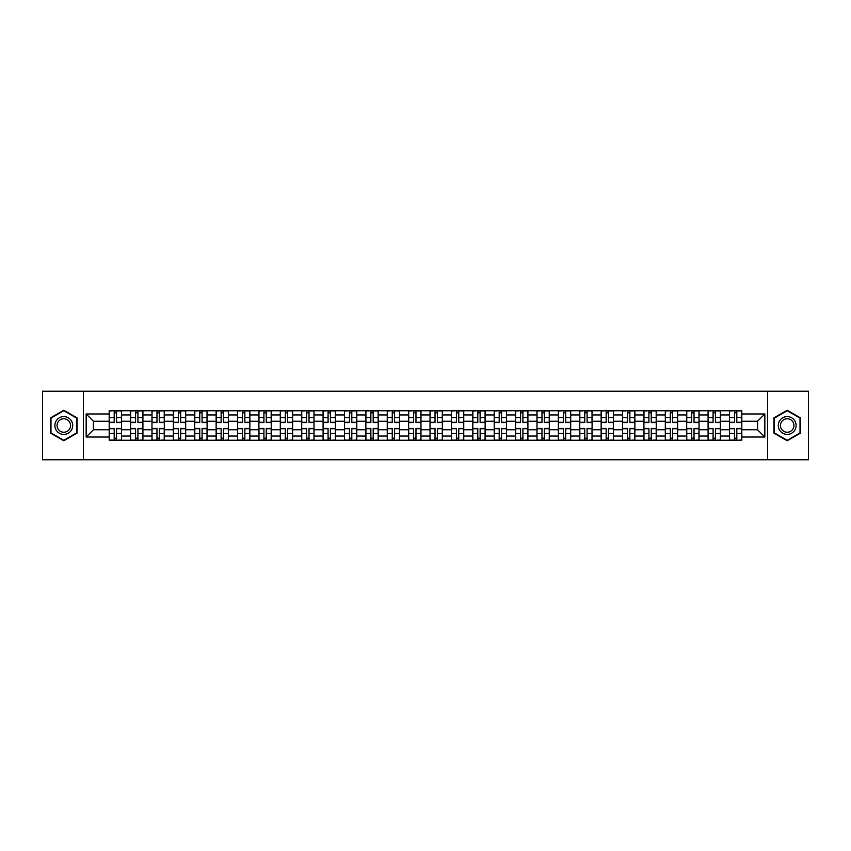 <?xml version="1.0" encoding="UTF-8"?>
<svg xmlns="http://www.w3.org/2000/svg" width="851" height="851" viewBox="0 0 851 851"><rect width="100%" height="100%" fill="white"/><g stroke="black" fill="none" stroke-linecap="round" stroke-linejoin="round"><path stroke-width="1.28" d="M767.591 459.774L808.45 459.774L808.45 391.226L42.55 391.226L42.55 459.774L767.591 459.774L767.591 391.226M130.575 440.244L130.575 414.948L121.523 414.948L121.523 440.244M121.523 414.948L121.523 410.756M130.575 414.948L130.575 410.756M142.915 410.756L142.915 440.244M151.967 440.244L151.967 410.756M164.307 410.756L164.307 440.244M173.349 440.244L173.349 410.756M185.688 410.756L185.688 440.244M194.741 440.244L194.741 410.756M207.08 410.756L207.08 440.244M216.133 440.244L216.133 410.756M228.472 410.756L228.472 440.244M237.525 440.244L237.525 410.756M249.864 410.756L249.864 440.244M258.906 440.244L258.906 410.756M271.246 410.756L271.246 440.244M280.298 440.244L280.298 410.756M292.638 410.756L292.638 440.244M301.69 440.244L301.69 410.756M314.03 410.756L314.03 440.244M323.082 440.244L323.082 410.756M335.422 410.756L335.422 440.244M344.464 440.244L344.464 410.756M356.803 410.756L356.803 440.244M365.856 440.244L365.856 410.756M378.195 410.756L378.195 440.244M387.248 440.244L387.248 410.756M399.587 410.756L399.587 440.244M408.64 440.244L408.64 410.756M420.979 410.756L420.979 440.244M430.021 440.244L430.021 410.756M442.36 410.756L442.36 440.244M451.413 440.244L451.413 410.756M463.752 410.756L463.752 440.244M472.805 440.244L472.805 410.756M485.144 410.756L485.144 440.244M494.197 440.244L494.197 410.756M506.536 410.756L506.536 440.244M515.578 440.244L515.578 410.756M527.918 410.756L527.918 440.244M536.97 440.244L536.97 410.756M549.31 410.756L549.31 440.244M558.362 440.244L558.362 410.756M570.702 410.756L570.702 440.244M579.754 440.244L579.754 410.756M592.094 410.756L592.094 440.244M601.136 440.244L601.136 410.756M613.475 410.756L613.475 440.244M622.528 440.244L622.528 410.756M634.867 410.756L634.867 440.244M643.92 440.244L643.92 410.756M656.259 410.756L656.259 440.244M665.312 440.244L665.312 410.756M677.651 410.756L677.651 440.244M686.693 440.244L686.693 410.756M699.033 410.756L699.033 440.244M708.085 440.244L708.085 410.756M720.425 410.756L720.425 440.244M729.477 440.244L729.477 410.756M729.477 429.755L720.425 429.755M708.085 429.755L699.033 429.755M686.693 429.755L677.651 429.755M665.312 429.755L656.259 429.755M643.92 429.755L634.867 429.755M622.528 429.755L613.475 429.755M601.136 429.755L592.094 429.755M579.754 429.755L570.702 429.755M558.362 429.755L549.31 429.755M536.97 429.755L527.918 429.755M515.578 429.755L506.536 429.755M494.197 429.755L485.144 429.755M472.805 429.755L463.752 429.755M451.413 429.755L442.36 429.755M430.021 429.755L420.979 429.755M408.64 429.755L399.587 429.755M387.248 429.755L378.195 429.755M365.856 429.755L356.803 429.755M344.464 429.755L335.422 429.755M323.082 429.755L314.03 429.755M301.69 429.755L292.638 429.755M280.298 429.755L271.246 429.755M258.906 429.755L249.864 429.755M237.525 429.755L228.472 429.755M216.133 429.755L207.08 429.755M194.741 429.755L185.688 429.755M173.349 429.755L164.307 429.755M151.967 429.755L142.915 429.755M130.575 429.755L121.523 429.755M729.477 421.245L720.425 421.245M708.085 421.245L699.033 421.245M686.693 421.245L677.651 421.245M665.312 421.245L656.259 421.245M643.92 421.245L634.867 421.245M622.528 421.245L613.475 421.245M601.136 421.245L592.094 421.245M579.754 421.245L570.702 421.245M558.362 421.245L549.31 421.245M536.97 421.245L527.918 421.245M515.578 421.245L506.536 421.245M494.197 421.245L485.144 421.245M472.805 421.245L463.752 421.245M451.413 421.245L442.36 421.245M430.021 421.245L420.979 421.245M408.64 421.245L399.587 421.245M387.248 421.245L378.195 421.245M365.856 421.245L356.803 421.245M344.464 421.245L335.422 421.245M323.082 421.245L314.03 421.245M301.69 421.245L292.638 421.245M280.298 421.245L271.246 421.245M258.906 421.245L249.864 421.245M237.525 421.245L228.472 421.245M216.133 421.245L207.08 421.245M194.741 421.245L185.688 421.245M173.349 421.245L164.307 421.245M151.967 421.245L142.915 421.245M130.575 421.245L121.523 421.245M93.419 429.755L109.183 429.755L109.183 421.245L93.419 421.245L93.419 429.755L86.153 437.02L86.153 413.98L109.183 413.98L109.183 421.245M741.817 421.245L741.817 429.755L757.581 429.755L757.581 421.245L741.817 421.245L741.817 410.756L109.183 410.756L109.183 413.98M741.817 413.98L764.847 413.98L764.847 437.02L741.817 437.02L741.817 429.755M109.183 429.755L109.183 440.244L741.817 440.244L741.817 437.02M109.183 437.02L86.153 437.02M83.409 459.774L83.409 391.226M77.037 417.862L63.804 410.225L50.571 417.862L50.571 433.138L63.804 440.775L77.037 433.138L77.037 417.862M800.429 417.862L787.196 410.225L773.963 417.862L773.963 433.138L787.196 440.775L800.429 433.138L800.429 417.862M116.523 438.18L114.194 438.18M114.194 412.82L116.523 412.82M137.915 438.18L135.575 438.18M135.575 412.82L137.915 412.82M159.297 438.18L156.967 438.18M156.967 412.82L159.297 412.82M180.689 438.18L178.359 438.18M178.359 412.82L180.689 412.82M202.081 438.18L199.751 438.18M199.751 412.82L202.081 412.82M223.473 438.18L221.132 438.18M221.132 412.82L223.473 412.82M244.854 438.18L242.524 438.18M242.524 412.82L244.854 412.82M266.246 438.18L263.916 438.18M263.916 412.82L266.246 412.82M287.638 438.18L285.308 438.18M285.308 412.82L287.638 412.82M309.019 438.18L306.69 438.18M306.69 412.82L309.019 412.82M330.411 438.18L328.082 438.18M328.082 412.82L330.411 412.82M351.803 438.18L349.474 438.18M349.474 412.82L351.803 412.82M373.195 438.18L370.866 438.18M370.866 412.82L373.195 412.82M394.577 438.18L392.247 438.18M392.247 412.82L394.577 412.82M415.969 438.18L413.639 438.18M413.639 412.82L415.969 412.82M437.361 438.18L435.031 438.18M435.031 412.82L437.361 412.82M458.753 438.18L456.423 438.18M456.423 412.82L458.753 412.82M480.134 438.18L477.805 438.18M477.805 412.82L480.134 412.82M501.526 438.18L499.197 438.18M499.197 412.82L501.526 412.82M522.918 438.18L520.589 438.18M520.589 412.82L522.918 412.82M544.31 438.18L541.981 438.18M541.981 412.82L544.31 412.82M565.692 438.18L563.362 438.18M563.362 412.82L565.692 412.82M587.084 438.18L584.754 438.18M584.754 412.82L587.084 412.82M608.476 438.18L606.146 438.18M606.146 412.82L608.476 412.82M629.868 438.18L627.527 438.18M627.527 412.82L629.868 412.82M651.249 438.18L648.919 438.18M648.919 412.82L651.249 412.82M672.641 438.18L670.311 438.18M670.311 412.82L672.641 412.82M694.033 438.18L691.703 438.18M691.703 412.82L694.033 412.82M715.425 438.18L713.085 438.18M713.085 412.82L715.425 412.82M736.806 438.18L734.477 438.18M734.477 412.82L736.806 412.82M86.153 413.98L93.419 421.245M757.581 429.755L764.847 437.02M757.581 421.245L764.847 413.98M116.523 422.553L116.523 410.895L121.459 410.895L121.459 422.553L116.523 422.553M114.194 412.682L116.523 412.682M112.13 410.895L109.258 410.895L109.258 422.553L114.194 422.553L114.194 410.895L118.576 410.895M114.194 428.447L114.194 440.105L109.258 440.105L109.258 428.447L114.194 428.447M116.523 438.318L114.194 438.318M118.576 440.105L121.459 440.105L121.459 428.447L116.523 428.447L116.523 440.105L112.13 440.105M137.915 422.553L137.915 410.895L142.851 410.895L142.851 422.553L137.915 422.553M135.575 412.682L137.915 412.682M133.522 410.895L130.639 410.895L130.639 422.553L135.575 422.553L135.575 410.895L139.968 410.895M159.297 422.553L159.297 410.895L164.232 410.895L164.232 422.553L159.297 422.553M156.967 412.682L159.297 412.682M154.914 410.895L152.031 410.895L152.031 422.553L156.967 422.553L156.967 410.895L161.36 410.895M180.689 422.553L180.689 410.895L185.624 410.895L185.624 422.553L180.689 422.553M178.359 412.682L180.689 412.682M176.306 410.895L173.423 410.895L173.423 422.553L178.359 422.553L178.359 410.895L182.742 410.895M56.081 429.957A8.914 8.914 0 0 0 68.261 433.223A8.914 8.914 0 0 0 71.516 421.043A8.914 8.914 0 0 0 59.347 417.777A8.914 8.914 0 0 0 56.081 429.957M57.964 428.872A6.744 6.744 0 0 0 67.176 431.34A6.744 6.744 0 0 0 69.644 422.128A6.744 6.744 0 0 0 60.432 419.66A6.744 6.744 0 0 0 57.964 428.872M63.804 410.693L76.622 418.096L76.622 432.904L63.804 440.307L50.986 432.904L50.986 418.096L63.804 410.693M779.484 429.957A8.914 8.914 0 0 0 791.653 433.223A8.914 8.914 0 0 0 794.919 421.043A8.914 8.914 0 0 0 782.739 417.777A8.914 8.914 0 0 0 779.484 429.957M781.356 428.872A6.744 6.744 0 0 0 790.568 431.34A6.744 6.744 0 0 0 793.036 422.128A6.744 6.744 0 0 0 783.824 419.66A6.744 6.744 0 0 0 781.356 428.872M787.196 410.693L800.014 418.096L800.014 432.904L787.196 440.307L774.378 432.904L774.378 418.096L787.196 410.693M135.575 428.447L135.575 440.105L130.639 440.105L130.639 428.447L135.575 428.447M137.915 438.318L135.575 438.318M139.968 440.105L142.851 440.105L142.851 428.447L137.915 428.447L137.915 440.105L133.522 440.105M156.967 428.447L156.967 440.105L152.031 440.105L152.031 428.447L156.967 428.447M159.297 438.318L156.967 438.318M161.36 440.105L164.232 440.105L164.232 428.447L159.297 428.447L159.297 440.105L154.914 440.105M178.359 428.447L178.359 440.105L173.423 440.105L173.423 428.447L178.359 428.447M180.689 438.318L178.359 438.318M182.742 440.105L185.624 440.105L185.624 428.447L180.689 428.447L180.689 440.105L176.306 440.105M202.081 422.553L202.081 410.895L207.016 410.895L207.016 422.553L202.081 422.553M199.751 412.682L202.081 412.682M197.687 410.895L194.815 410.895L194.815 422.553L199.751 422.553L199.751 410.895L204.134 410.895M223.473 422.553L223.473 410.895L228.408 410.895L228.408 422.553L223.473 422.553M221.132 412.682L223.473 412.682M219.079 410.895L216.197 410.895L216.197 422.553L221.132 422.553L221.132 410.895L225.526 410.895M199.751 428.447L199.751 440.105L194.815 440.105L194.815 428.447L199.751 428.447M202.081 438.318L199.751 438.318M204.134 440.105L207.016 440.105L207.016 428.447L202.081 428.447L202.081 440.105L197.687 440.105M221.132 428.447L221.132 440.105L216.197 440.105L216.197 428.447L221.132 428.447M223.473 438.318L221.132 438.318M225.526 440.105L228.408 440.105L228.408 428.447L223.473 428.447L223.473 440.105L219.079 440.105M244.854 422.553L244.854 410.895L249.79 410.895L249.79 422.553L244.854 422.553M242.524 412.682L244.854 412.682M240.471 410.895L237.589 410.895L237.589 422.553L242.524 422.553L242.524 410.895L246.918 410.895M266.246 422.553L266.246 410.895L271.182 410.895L271.182 422.553L266.246 422.553M263.916 412.682L266.246 412.682M261.863 410.895L258.981 410.895L258.981 422.553L263.916 422.553L263.916 410.895L268.299 410.895M287.638 422.553L287.638 410.895L292.574 410.895L292.574 422.553L287.638 422.553M285.308 412.682L287.638 412.682M283.245 410.895L280.373 410.895L280.373 422.553L285.308 422.553L285.308 410.895L289.691 410.895M309.019 422.553L309.019 410.895L313.966 410.895L313.966 422.553L309.019 422.553M306.69 412.682L309.019 412.682M304.637 410.895L301.754 410.895L301.754 422.553L306.69 422.553L306.69 410.895L311.083 410.895M330.411 422.553L330.411 410.895L335.347 410.895L335.347 422.553L330.411 422.553M328.082 412.682L330.411 412.682M326.029 410.895L323.146 410.895L323.146 422.553L328.082 422.553L328.082 410.895L332.475 410.895M351.803 422.553L351.803 410.895L356.739 410.895L356.739 422.553L351.803 422.553M349.474 412.682L351.803 412.682M347.421 410.895L344.538 410.895L344.538 422.553L349.474 422.553L349.474 410.895L353.856 410.895M373.195 422.553L373.195 410.895L378.131 410.895L378.131 422.553L373.195 422.553M370.866 412.682L373.195 412.682M368.802 410.895L365.93 410.895L365.93 422.553L370.866 422.553L370.866 410.895L375.248 410.895M394.577 422.553L394.577 410.895L399.513 410.895L399.513 422.553L394.577 422.553M392.247 412.682L394.577 412.682M390.194 410.895L387.311 410.895L387.311 422.553L392.247 422.553L392.247 410.895L396.64 410.895M242.524 428.447L242.524 440.105L237.589 440.105L237.589 428.447L242.524 428.447M244.854 438.318L242.524 438.318M246.918 440.105L249.79 440.105L249.79 428.447L244.854 428.447L244.854 440.105L240.471 440.105M263.916 428.447L263.916 440.105L258.981 440.105L258.981 428.447L263.916 428.447M266.246 438.318L263.916 438.318M268.299 440.105L271.182 440.105L271.182 428.447L266.246 428.447L266.246 440.105L261.863 440.105M285.308 428.447L285.308 440.105L280.373 440.105L280.373 428.447L285.308 428.447M287.638 438.318L285.308 438.318M289.691 440.105L292.574 440.105L292.574 428.447L287.638 428.447L287.638 440.105L283.245 440.105M306.69 428.447L306.69 440.105L301.754 440.105L301.754 428.447L306.69 428.447M309.019 438.318L306.69 438.318M311.083 440.105L313.966 440.105L313.966 428.447L309.019 428.447L309.019 440.105L304.637 440.105M328.082 428.447L328.082 440.105L323.146 440.105L323.146 428.447L328.082 428.447M330.411 438.318L328.082 438.318M332.475 440.105L335.347 440.105L335.347 428.447L330.411 428.447L330.411 440.105L326.029 440.105M349.474 428.447L349.474 440.105L344.538 440.105L344.538 428.447L349.474 428.447M351.803 438.318L349.474 438.318M353.856 440.105L356.739 440.105L356.739 428.447L351.803 428.447L351.803 440.105L347.421 440.105M370.866 428.447L370.866 440.105L365.93 440.105L365.93 428.447L370.866 428.447M373.195 438.318L370.866 438.318M375.248 440.105L378.131 440.105L378.131 428.447L373.195 428.447L373.195 440.105L368.802 440.105M392.247 428.447L392.247 440.105L387.311 440.105L387.311 428.447L392.247 428.447M394.577 438.318L392.247 438.318M396.64 440.105L399.513 440.105L399.513 428.447L394.577 428.447L394.577 440.105L390.194 440.105M415.969 422.553L415.969 410.895L420.905 410.895L420.905 422.553L415.969 422.553M413.639 412.682L415.969 412.682M411.586 410.895L408.703 410.895L408.703 422.553L413.639 422.553L413.639 410.895L418.032 410.895M437.361 422.553L437.361 410.895L442.297 410.895L442.297 422.553L437.361 422.553M435.031 412.682L437.361 412.682M432.968 410.895L430.095 410.895L430.095 422.553L435.031 422.553L435.031 410.895L439.414 410.895M458.753 422.553L458.753 410.895L463.689 410.895L463.689 422.553L458.753 422.553M456.423 412.682L458.753 412.682M454.36 410.895L451.487 410.895L451.487 422.553L456.423 422.553L456.423 410.895L460.806 410.895M480.134 422.553L480.134 410.895L485.07 410.895L485.07 422.553L480.134 422.553M477.805 412.682L480.134 412.682M475.752 410.895L472.869 410.895L472.869 422.553L477.805 422.553L477.805 410.895L482.198 410.895M501.526 422.553L501.526 410.895L506.462 410.895L506.462 422.553L501.526 422.553M499.197 412.682L501.526 412.682M497.144 410.895L494.261 410.895L494.261 422.553L499.197 422.553L499.197 410.895L503.579 410.895M522.918 422.553L522.918 410.895L527.854 410.895L527.854 422.553L522.918 422.553M520.589 412.682L522.918 412.682M518.525 410.895L515.653 410.895L515.653 422.553L520.589 422.553L520.589 410.895L524.971 410.895M544.31 422.553L544.31 410.895L549.246 410.895L549.246 422.553L544.31 422.553M541.981 412.682L544.31 412.682M539.917 410.895L537.034 410.895L537.034 422.553L541.981 422.553L541.981 410.895L546.363 410.895M565.692 422.553L565.692 410.895L570.627 410.895L570.627 422.553L565.692 422.553M563.362 412.682L565.692 412.682M561.309 410.895L558.426 410.895L558.426 422.553L563.362 422.553L563.362 410.895L567.755 410.895M587.084 422.553L587.084 410.895L592.019 410.895L592.019 422.553L587.084 422.553M584.754 412.682L587.084 412.682M582.701 410.895L579.818 410.895L579.818 422.553L584.754 422.553L584.754 410.895L589.137 410.895M608.476 422.553L608.476 410.895L613.411 410.895L613.411 422.553L608.476 422.553M606.146 412.682L608.476 412.682M604.082 410.895L601.21 410.895L601.21 422.553L606.146 422.553L606.146 410.895L610.529 410.895M629.868 422.553L629.868 410.895L634.803 410.895L634.803 422.553L629.868 422.553M627.527 412.682L629.868 412.682M625.474 410.895L622.592 410.895L622.592 422.553L627.527 422.553L627.527 410.895L631.921 410.895M651.249 422.553L651.249 410.895L656.185 410.895L656.185 422.553L651.249 422.553M648.919 412.682L651.249 412.682M646.866 410.895L643.984 410.895L643.984 422.553L648.919 422.553L648.919 410.895L653.313 410.895M672.641 422.553L672.641 410.895L677.577 410.895L677.577 422.553L672.641 422.553M670.311 412.682L672.641 412.682M668.258 410.895L665.376 410.895L665.376 422.553L670.311 422.553L670.311 410.895L674.694 410.895M694.033 422.553L694.033 410.895L698.969 410.895L698.969 422.553L694.033 422.553M691.703 412.682L694.033 412.682M689.64 410.895L686.768 410.895L686.768 422.553L691.703 422.553L691.703 410.895L696.086 410.895M715.425 422.553L715.425 410.895L720.361 410.895L720.361 422.553L715.425 422.553M713.085 412.682L715.425 412.682M711.032 410.895L708.149 410.895L708.149 422.553L713.085 422.553L713.085 410.895L717.478 410.895M413.639 428.447L413.639 440.105L408.703 440.105L408.703 428.447L413.639 428.447M415.969 438.318L413.639 438.318M418.032 440.105L420.905 440.105L420.905 428.447L415.969 428.447L415.969 440.105L411.586 440.105M435.031 428.447L435.031 440.105L430.095 440.105L430.095 428.447L435.031 428.447M437.361 438.318L435.031 438.318M439.414 440.105L442.297 440.105L442.297 428.447L437.361 428.447L437.361 440.105L432.968 440.105M456.423 428.447L456.423 440.105L451.487 440.105L451.487 428.447L456.423 428.447M458.753 438.318L456.423 438.318M460.806 440.105L463.689 440.105L463.689 428.447L458.753 428.447L458.753 440.105L454.36 440.105M477.805 428.447L477.805 440.105L472.869 440.105L472.869 428.447L477.805 428.447M480.134 438.318L477.805 438.318M482.198 440.105L485.07 440.105L485.07 428.447L480.134 428.447L480.134 440.105L475.752 440.105M499.197 428.447L499.197 440.105L494.261 440.105L494.261 428.447L499.197 428.447M501.526 438.318L499.197 438.318M503.579 440.105L506.462 440.105L506.462 428.447L501.526 428.447L501.526 440.105L497.144 440.105M520.589 428.447L520.589 440.105L515.653 440.105L515.653 428.447L520.589 428.447M522.918 438.318L520.589 438.318M524.971 440.105L527.854 440.105L527.854 428.447L522.918 428.447L522.918 440.105L518.525 440.105M541.981 428.447L541.981 440.105L537.034 440.105L537.034 428.447L541.981 428.447M544.31 438.318L541.981 438.318M546.363 440.105L549.246 440.105L549.246 428.447L544.31 428.447L544.31 440.105L539.917 440.105M563.362 428.447L563.362 440.105L558.426 440.105L558.426 428.447L563.362 428.447M565.692 438.318L563.362 438.318M567.755 440.105L570.627 440.105L570.627 428.447L565.692 428.447L565.692 440.105L561.309 440.105M584.754 428.447L584.754 440.105L579.818 440.105L579.818 428.447L584.754 428.447M587.084 438.318L584.754 438.318M589.137 440.105L592.019 440.105L592.019 428.447L587.084 428.447L587.084 440.105L582.701 440.105M606.146 428.447L606.146 440.105L601.21 440.105L601.21 428.447L606.146 428.447M608.476 438.318L606.146 438.318M610.529 440.105L613.411 440.105L613.411 428.447L608.476 428.447L608.476 440.105L604.082 440.105M627.527 428.447L627.527 440.105L622.592 440.105L622.592 428.447L627.527 428.447M629.868 438.318L627.527 438.318M631.921 440.105L634.803 440.105L634.803 428.447L629.868 428.447L629.868 440.105L625.474 440.105M648.919 428.447L648.919 440.105L643.984 440.105L643.984 428.447L648.919 428.447M651.249 438.318L648.919 438.318M653.313 440.105L656.185 440.105L656.185 428.447L651.249 428.447L651.249 440.105L646.866 440.105M670.311 428.447L670.311 440.105L665.376 440.105L665.376 428.447L670.311 428.447M672.641 438.318L670.311 438.318M674.694 440.105L677.577 440.105L677.577 428.447L672.641 428.447L672.641 440.105L668.258 440.105M691.703 428.447L691.703 440.105L686.768 440.105L686.768 428.447L691.703 428.447M694.033 438.318L691.703 438.318M696.086 440.105L698.969 440.105L698.969 428.447L694.033 428.447L694.033 440.105L689.64 440.105M713.085 428.447L713.085 440.105L708.149 440.105L708.149 428.447L713.085 428.447M715.425 438.318L713.085 438.318M717.478 440.105L720.361 440.105L720.361 428.447L715.425 428.447L715.425 440.105L711.032 440.105M736.806 422.553L736.806 410.895L741.742 410.895L741.742 422.553L736.806 422.553M734.477 412.682L736.806 412.682M732.424 410.895L729.541 410.895L729.541 422.553L734.477 422.553L734.477 410.895L738.87 410.895M734.477 428.447L734.477 440.105L729.541 440.105L729.541 428.447L734.477 428.447M736.806 438.318L734.477 438.318M738.87 440.105L741.742 440.105L741.742 428.447L736.806 428.447L736.806 440.105L732.424 440.105M708.085 414.948L699.033 414.948M686.693 414.948L677.651 414.948M665.312 414.948L656.259 414.948M643.92 414.948L634.867 414.948M622.528 414.948L613.475 414.948M601.136 414.948L592.094 414.948M579.754 414.948L570.702 414.948M558.362 414.948L549.31 414.948M536.97 414.948L527.918 414.948M515.578 414.948L506.536 414.948M494.197 414.948L485.144 414.948M472.805 414.948L463.752 414.948M451.413 414.948L442.36 414.948M430.021 414.948L420.979 414.948M408.64 414.948L399.587 414.948M387.248 414.948L378.195 414.948M365.856 414.948L356.803 414.948M344.464 414.948L335.422 414.948M323.082 414.948L314.03 414.948M301.69 414.948L292.638 414.948M280.298 414.948L271.246 414.948M258.906 414.948L249.864 414.948M237.525 414.948L228.472 414.948M216.133 414.948L207.08 414.948M194.741 414.948L185.688 414.948M173.349 414.948L164.307 414.948M151.967 414.948L142.915 414.948M729.477 414.948L720.425 414.948M708.085 436.052L699.033 436.052M686.693 436.052L677.651 436.052M665.312 436.052L656.259 436.052M643.92 436.052L634.867 436.052M622.528 436.052L613.475 436.052M601.136 436.052L592.094 436.052M579.754 436.052L570.702 436.052M558.362 436.052L549.31 436.052M536.97 436.052L527.918 436.052M515.578 436.052L506.536 436.052M494.197 436.052L485.144 436.052M472.805 436.052L463.752 436.052M451.413 436.052L442.36 436.052M430.021 436.052L420.979 436.052M408.64 436.052L399.587 436.052M387.248 436.052L378.195 436.052M365.856 436.052L356.803 436.052M344.464 436.052L335.422 436.052M323.082 436.052L314.03 436.052M301.69 436.052L292.638 436.052M280.298 436.052L271.246 436.052M258.906 436.052L249.864 436.052M237.525 436.052L228.472 436.052M216.133 436.052L207.08 436.052M194.741 436.052L185.688 436.052M173.349 436.052L164.307 436.052M151.967 436.052L142.915 436.052M130.575 436.052L121.523 436.052M729.477 436.052L720.425 436.052M116.523 422.266L121.459 422.266M116.523 417.628L121.459 417.628M109.258 422.266L114.194 422.266M109.258 417.628L114.194 417.628M114.194 428.734L109.258 428.734M114.194 433.372L109.258 433.372M121.459 428.734L116.523 428.734M121.459 433.372L116.523 433.372M137.915 422.266L142.851 422.266M137.915 417.628L142.851 417.628M130.639 422.266L135.575 422.266M130.639 417.628L135.575 417.628M159.297 422.266L164.232 422.266M159.297 417.628L164.232 417.628M152.031 422.266L156.967 422.266M152.031 417.628L156.967 417.628M180.689 422.266L185.624 422.266M180.689 417.628L185.624 417.628M173.423 422.266L178.359 422.266M173.423 417.628L178.359 417.628M135.575 428.734L130.639 428.734M135.575 433.372L130.639 433.372M142.851 428.734L137.915 428.734M142.851 433.372L137.915 433.372M156.967 428.734L152.031 428.734M156.967 433.372L152.031 433.372M164.232 428.734L159.297 428.734M164.232 433.372L159.297 433.372M178.359 428.734L173.423 428.734M178.359 433.372L173.423 433.372M185.624 428.734L180.689 428.734M185.624 433.372L180.689 433.372M202.081 422.266L207.016 422.266M202.081 417.628L207.016 417.628M194.815 422.266L199.751 422.266M194.815 417.628L199.751 417.628M223.473 422.266L228.408 422.266M223.473 417.628L228.408 417.628M216.197 422.266L221.132 422.266M216.197 417.628L221.132 417.628M199.751 428.734L194.815 428.734M199.751 433.372L194.815 433.372M207.016 428.734L202.081 428.734M207.016 433.372L202.081 433.372M221.132 428.734L216.197 428.734M221.132 433.372L216.197 433.372M228.408 428.734L223.473 428.734M228.408 433.372L223.473 433.372M244.854 422.266L249.79 422.266M244.854 417.628L249.79 417.628M237.589 422.266L242.524 422.266M237.589 417.628L242.524 417.628M266.246 422.266L271.182 422.266M266.246 417.628L271.182 417.628M258.981 422.266L263.916 422.266M258.981 417.628L263.916 417.628M287.638 422.266L292.574 422.266M287.638 417.628L292.574 417.628M280.373 422.266L285.308 422.266M280.373 417.628L285.308 417.628M309.019 422.266L313.966 422.266M309.019 417.628L313.966 417.628M301.754 422.266L306.69 422.266M301.754 417.628L306.69 417.628M330.411 422.266L335.347 422.266M330.411 417.628L335.347 417.628M323.146 422.266L328.082 422.266M323.146 417.628L328.082 417.628M351.803 422.266L356.739 422.266M351.803 417.628L356.739 417.628M344.538 422.266L349.474 422.266M344.538 417.628L349.474 417.628M373.195 422.266L378.131 422.266M373.195 417.628L378.131 417.628M365.93 422.266L370.866 422.266M365.93 417.628L370.866 417.628M394.577 422.266L399.513 422.266M394.577 417.628L399.513 417.628M387.311 422.266L392.247 422.266M387.311 417.628L392.247 417.628M242.524 428.734L237.589 428.734M242.524 433.372L237.589 433.372M249.79 428.734L244.854 428.734M249.79 433.372L244.854 433.372M263.916 428.734L258.981 428.734M263.916 433.372L258.981 433.372M271.182 428.734L266.246 428.734M271.182 433.372L266.246 433.372M285.308 428.734L280.373 428.734M285.308 433.372L280.373 433.372M292.574 428.734L287.638 428.734M292.574 433.372L287.638 433.372M306.69 428.734L301.754 428.734M306.69 433.372L301.754 433.372M313.966 428.734L309.019 428.734M313.966 433.372L309.019 433.372M328.082 428.734L323.146 428.734M328.082 433.372L323.146 433.372M335.347 428.734L330.411 428.734M335.347 433.372L330.411 433.372M349.474 428.734L344.538 428.734M349.474 433.372L344.538 433.372M356.739 428.734L351.803 428.734M356.739 433.372L351.803 433.372M370.866 428.734L365.93 428.734M370.866 433.372L365.93 433.372M378.131 428.734L373.195 428.734M378.131 433.372L373.195 433.372M392.247 428.734L387.311 428.734M392.247 433.372L387.311 433.372M399.513 428.734L394.577 428.734M399.513 433.372L394.577 433.372M415.969 422.266L420.905 422.266M415.969 417.628L420.905 417.628M408.703 422.266L413.639 422.266M408.703 417.628L413.639 417.628M437.361 422.266L442.297 422.266M437.361 417.628L442.297 417.628M430.095 422.266L435.031 422.266M430.095 417.628L435.031 417.628M458.753 422.266L463.689 422.266M458.753 417.628L463.689 417.628M451.487 422.266L456.423 422.266M451.487 417.628L456.423 417.628M480.134 422.266L485.07 422.266M480.134 417.628L485.07 417.628M472.869 422.266L477.805 422.266M472.869 417.628L477.805 417.628M501.526 422.266L506.462 422.266M501.526 417.628L506.462 417.628M494.261 422.266L499.197 422.266M494.261 417.628L499.197 417.628M522.918 422.266L527.854 422.266M522.918 417.628L527.854 417.628M515.653 422.266L520.589 422.266M515.653 417.628L520.589 417.628M544.31 422.266L549.246 422.266M544.31 417.628L549.246 417.628M537.034 422.266L541.981 422.266M537.034 417.628L541.981 417.628M565.692 422.266L570.627 422.266M565.692 417.628L570.627 417.628M558.426 422.266L563.362 422.266M558.426 417.628L563.362 417.628M587.084 422.266L592.019 422.266M587.084 417.628L592.019 417.628M579.818 422.266L584.754 422.266M579.818 417.628L584.754 417.628M608.476 422.266L613.411 422.266M608.476 417.628L613.411 417.628M601.21 422.266L606.146 422.266M601.21 417.628L606.146 417.628M629.868 422.266L634.803 422.266M629.868 417.628L634.803 417.628M622.592 422.266L627.527 422.266M622.592 417.628L627.527 417.628M651.249 422.266L656.185 422.266M651.249 417.628L656.185 417.628M643.984 422.266L648.919 422.266M643.984 417.628L648.919 417.628M672.641 422.266L677.577 422.266M672.641 417.628L677.577 417.628M665.376 422.266L670.311 422.266M665.376 417.628L670.311 417.628M694.033 422.266L698.969 422.266M694.033 417.628L698.969 417.628M686.768 422.266L691.703 422.266M686.768 417.628L691.703 417.628M715.425 422.266L720.361 422.266M715.425 417.628L720.361 417.628M708.149 422.266L713.085 422.266M708.149 417.628L713.085 417.628M413.639 428.734L408.703 428.734M413.639 433.372L408.703 433.372M420.905 428.734L415.969 428.734M420.905 433.372L415.969 433.372M435.031 428.734L430.095 428.734M435.031 433.372L430.095 433.372M442.297 428.734L437.361 428.734M442.297 433.372L437.361 433.372M456.423 428.734L451.487 428.734M456.423 433.372L451.487 433.372M463.689 428.734L458.753 428.734M463.689 433.372L458.753 433.372M477.805 428.734L472.869 428.734M477.805 433.372L472.869 433.372M485.07 428.734L480.134 428.734M485.07 433.372L480.134 433.372M499.197 428.734L494.261 428.734M499.197 433.372L494.261 433.372M506.462 428.734L501.526 428.734M506.462 433.372L501.526 433.372M520.589 428.734L515.653 428.734M520.589 433.372L515.653 433.372M527.854 428.734L522.918 428.734M527.854 433.372L522.918 433.372M541.981 428.734L537.034 428.734M541.981 433.372L537.034 433.372M549.246 428.734L544.31 428.734M549.246 433.372L544.31 433.372M563.362 428.734L558.426 428.734M563.362 433.372L558.426 433.372M570.627 428.734L565.692 428.734M570.627 433.372L565.692 433.372M584.754 428.734L579.818 428.734M584.754 433.372L579.818 433.372M592.019 428.734L587.084 428.734M592.019 433.372L587.084 433.372M606.146 428.734L601.21 428.734M606.146 433.372L601.21 433.372M613.411 428.734L608.476 428.734M613.411 433.372L608.476 433.372M627.527 428.734L622.592 428.734M627.527 433.372L622.592 433.372M634.803 428.734L629.868 428.734M634.803 433.372L629.868 433.372M648.919 428.734L643.984 428.734M648.919 433.372L643.984 433.372M656.185 428.734L651.249 428.734M656.185 433.372L651.249 433.372M670.311 428.734L665.376 428.734M670.311 433.372L665.376 433.372M677.577 428.734L672.641 428.734M677.577 433.372L672.641 433.372M691.703 428.734L686.768 428.734M691.703 433.372L686.768 433.372M698.969 428.734L694.033 428.734M698.969 433.372L694.033 433.372M713.085 428.734L708.149 428.734M713.085 433.372L708.149 433.372M720.361 428.734L715.425 428.734M720.361 433.372L715.425 433.372M736.806 422.266L741.742 422.266M736.806 417.628L741.742 417.628M729.541 422.266L734.477 422.266M729.541 417.628L734.477 417.628M734.477 428.734L729.541 428.734M734.477 433.372L729.541 433.372M741.742 428.734L736.806 428.734M741.742 433.372L736.806 433.372"/></g></svg>
